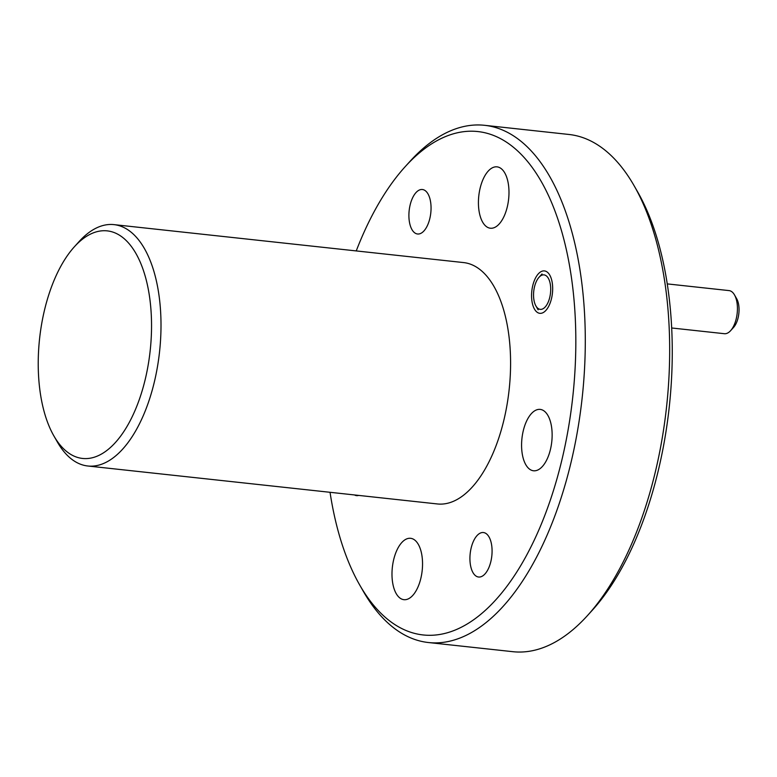 <?xml version="1.0" encoding="UTF-8"?>
<svg xmlns="http://www.w3.org/2000/svg" width="777" height="777" viewBox="0 0 777 777"><rect width="100%" height="100%" fill="white"/><g stroke="black" fill="none" stroke-linecap="round" stroke-linejoin="round"><path stroke-width="1.17" d="M410.071 205.235A22.368 10.868 -83.8 0 0 417.56 233.994A22.368 10.868 -83.8 0 0 429.885 218.269A22.368 10.868 -83.8 0 0 422.397 189.51A22.368 10.868 -83.8 0 0 410.071 205.235M471.095 548.261A22.368 10.868 -83.8 0 0 478.583 577.02A22.368 10.868 -83.8 0 0 490.909 561.295A22.368 10.868 -83.8 0 0 483.411 532.536A22.368 10.868 -83.8 0 0 471.095 548.261M532.682 285.907A21.329 10.363 -83.8 0 0 539.821 313.325A21.329 10.363 -83.8 0 0 551.563 298.329A21.329 10.363 -83.8 0 0 544.424 270.911A21.329 10.363 -83.8 0 0 532.682 285.907M354.506 494.949A21.329 10.363 -83.8 0 0 356.556 495.619A21.329 10.363 -83.8 0 0 358.692 495.405M330.04 492.297A253.195 123.048 -83.8 0 0 359.761 585.091A253.195 123.048 -83.8 0 0 562.577 457.012A253.195 123.048 -83.8 0 0 543.191 184.975A253.195 123.048 -83.8 0 0 405.186 166.666A253.195 123.048 -83.8 0 0 356.245 250.922M405.186 166.666L409.974 161.393A260.13 126.418 96.2 0 1 484.595 125.311A260.13 126.418 96.2 0 1 571.678 459.683A260.13 126.418 96.2 0 1 428.438 642.53A260.13 126.418 96.2 0 1 363.296 591.278L359.761 585.091M145.552 378.001A114.462 55.623 -83.8 0 0 136.791 255.021A114.462 55.623 -83.8 0 0 74.407 246.746A114.462 55.623 -83.8 0 0 44.211 311.324A114.462 55.623 -83.8 0 0 53.866 435.897A114.462 55.623 -83.8 0 0 145.552 378.001M74.407 246.746L79.186 241.462A121.397 58.994 96.2 0 1 114.015 224.631A121.397 58.994 96.2 0 1 154.652 380.672A121.397 58.994 96.2 0 1 87.811 465.996A121.397 58.994 96.2 0 1 57.411 442.084L53.866 435.897M634.11 185.722L637.655 191.909A253.195 123.048 96.2 0 1 659.013 467.482A253.195 123.048 96.2 0 1 592.229 610.333L587.441 615.607A260.13 126.418 -83.8 0 0 656.06 468.842A260.13 126.418 -83.8 0 0 634.11 185.722A260.13 126.418 -83.8 0 0 568.968 134.47L484.595 125.311M87.811 465.996L437.383 503.952A121.397 58.994 -83.8 0 0 504.234 418.618A121.397 58.994 -83.8 0 0 463.587 262.577L114.015 224.631M480.04 188.549A30.866 15.006 -83.8 0 0 490.374 228.224A30.866 15.006 -83.8 0 0 507.371 206.527A30.866 15.006 -83.8 0 0 497.037 166.851A30.866 15.006 -83.8 0 0 480.04 188.549M393.599 560.003A30.866 15.006 -83.8 0 0 403.933 599.679A30.866 15.006 -83.8 0 0 420.93 577.981A30.866 15.006 -83.8 0 0 410.596 538.306A30.866 15.006 -83.8 0 0 393.599 560.003M523.193 431.099A30.866 15.006 -83.8 0 0 533.527 470.775A30.866 15.006 -83.8 0 0 550.524 449.077A30.866 15.006 -83.8 0 0 540.19 409.401A30.866 15.006 -83.8 0 0 523.193 431.099M428.438 642.53L512.82 651.689A260.13 126.418 -83.8 0 0 587.441 615.607M734.469 294.872L736.683 298.737A17.347 8.43 96.2 0 1 738.15 317.608A17.347 8.43 96.2 0 1 733.575 327.399L730.584 330.701A21.678 10.538 -83.8 0 0 736.305 318.463A21.678 10.538 -83.8 0 0 734.469 294.872A21.678 10.538 -83.8 0 0 729.049 290.598L667.249 283.896M549.805 297.164A17.347 8.43 -83.8 0 0 548.475 278.535A17.347 8.43 -83.8 0 0 539.024 277.282A17.347 8.43 -83.8 0 0 534.45 287.063A17.347 8.43 -83.8 0 0 535.907 305.934A17.347 8.43 -83.8 0 0 549.805 297.164M671.678 327.981L724.368 333.702A21.678 10.538 -83.8 0 0 730.584 330.701M539.024 277.282L542.016 273.98M535.907 305.934L538.121 309.8"/></g></svg>
